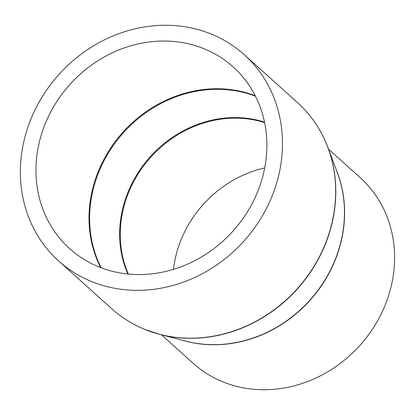 <?xml version="1.0" encoding="UTF-8"?>
<svg xmlns="http://www.w3.org/2000/svg" width="415" height="415" viewBox="0 0 415 415"><rect width="100%" height="100%" fill="white"/><g stroke="black" fill="none" stroke-linecap="round" stroke-linejoin="round"><path stroke-width="0.62" d="M173.449 269.377A110.017 98.713 132 0 1 264.692 167.94M328.561 149.203L360.153 177.615A124.863 112.034 132 0 1 371.861 330.107A124.863 112.034 132 0 1 222.611 381.743A124.863 112.034 132 0 1 193.151 363.286L161.56 334.869M211.458 34.144A138.734 124.479 132 0 1 244.196 54.656A138.734 124.479 132 0 1 257.207 224.09A138.734 124.479 132 0 1 91.367 281.463A138.734 124.479 132 0 1 58.634 260.952A138.734 124.479 132 0 1 45.624 91.518A138.734 124.479 132 0 1 211.458 34.144M98.516 266.746A122.228 109.669 132 0 1 69.678 248.678A122.228 109.669 132 0 1 58.214 99.403A122.228 109.669 132 0 1 204.315 48.861A122.228 109.669 132 0 1 233.152 66.929A122.228 109.669 132 0 1 244.617 216.199A122.228 109.669 132 0 1 98.516 266.746M101.161 267.789A122.077 109.539 132 0 1 123.488 132.686A122.077 109.539 132 0 1 255.479 96.218M100.648 267.592A122.228 109.669 132 0 1 122.928 132.178A122.228 109.669 132 0 1 255.23 95.73M127.877 274.025A110.162 98.843 132 0 1 150.214 156.725A110.162 98.843 132 0 1 264.5 122.129M128.334 274.066A110.017 98.713 132 0 1 150.775 157.228A110.017 98.713 132 0 1 264.594 122.581M336.275 169.808A124.863 112.034 132 0 1 309.948 300.398A124.863 112.034 132 0 1 182.865 340.362M314.777 122.321A138.677 124.427 132 0 1 327.975 147.636L337.431 172.905A124.92 112.086 132 0 1 309.798 300.268A124.92 112.086 132 0 1 186.065 341.187L159.941 334.449A138.677 124.427 132 0 1 144.768 329.417M327.975 147.636A138.677 124.427 132 0 1 297.301 289.022A138.677 124.427 132 0 1 159.941 334.449L144.705 329.396C132.504 324.38 121.543 317.511 111.827 308.791A138.734 124.479 132 0 0 144.56 329.303A138.734 124.479 132 0 0 310.394 271.934A138.734 124.479 132 0 0 297.384 102.495C311.11 114.919 321.309 129.968 327.975 147.636M144.648 329.37A138.677 124.427 132 0 1 133.376 324.001M244.196 54.656L297.384 102.495M58.634 260.952L111.827 308.791"/></g></svg>
